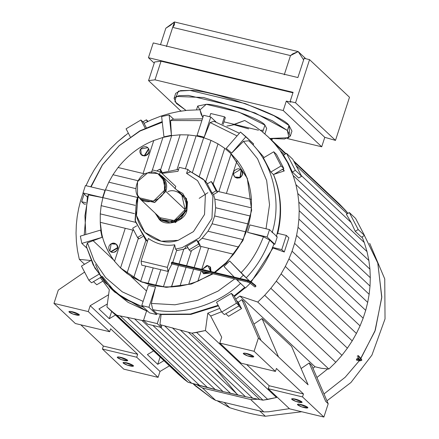 <?xml version="1.0" encoding="UTF-8"?>
<svg xmlns="http://www.w3.org/2000/svg" width="439" height="439" viewBox="0 0 439 439"><rect width="100%" height="100%" fill="white"/><g stroke="black" fill="none" stroke-linecap="round" stroke-linejoin="round"><path stroke-width="0.66" d="M335.484 140.398L349.499 97.26L309.566 59.638L295.551 102.781L335.484 140.398L324.783 137.33L321.71 146.785L287.101 138.499L321.71 146.785L324.783 137.33L335.484 140.398L295.551 102.781L309.566 59.638L349.499 97.26L335.484 140.398M173.443 26.527L174.502 24.518L174.409 21.95L170.425 25.336L165.849 28.2L160.498 44.657L165.849 28.2L174.409 21.95L298.196 51.582L305.796 58.738L298.196 51.582L174.409 21.95L172.675 27.383L290.497 55.583L298.196 51.582L303.629 59.907L298.196 51.582L292.808 53.799L290.497 55.583L172.675 27.383L166.436 46.589L172.675 27.383M174.31 25.061L174.502 24.518M284.258 74.789L290.497 55.583L284.258 74.789M153.244 42.923L297.894 77.544L304.139 58.338L309.566 59.638L304.139 58.338L297.894 77.544L153.244 42.923L148.448 57.696L153.244 42.923M154.226 63.145L148.448 57.696L293.098 92.322L290.119 101.48L295.551 102.781L290.119 101.48L293.098 92.322L148.448 57.696L154.226 63.145M180.456 110.666L148.552 80.606L154.599 61.987L161.036 61.219L154.983 79.832L283.232 110.529L321.71 146.785L283.232 110.529L286.305 101.074L324.783 137.33L286.305 101.074L283.232 110.529L154.983 79.832L161.036 61.219L292.945 92.794L161.036 61.219L154.599 61.987L148.552 80.606L154.983 79.832L148.552 80.606L180.456 110.666L181.395 111.056L180.456 110.666M290.843 102.161L290.119 101.48L290.843 102.161L286.305 101.074L290.843 102.161M176.352 96.328L178.382 91.153L190.082 90.401C210.495 89.545 283.177 115.287 289.005 125.433L289.68 133.149M290.327 136.139L291.957 131.113L289.005 125.433L273.936 115.715L245.258 103.604L190.082 90.401L180.478 90.626L175.704 93.342L174.069 98.363L178.843 95.647L188.452 95.422L243.623 108.631L272.306 120.736L287.369 130.46L290.327 136.139L284.521 139.004L269.837 138.455L288.939 137.731L287.369 130.46L289.005 125.433L287.369 130.46L255.004 112.922L203.537 97.507L176.094 96.437L174.941 101.694L186.032 110.441L176.478 103.511L174.069 98.363M234.031 124.714L248.628 128.852M199.975 109.871L206.242 104.301C218.353 103.796 261.474 119.068 264.931 125.088L238.975 112.137L206.242 104.301L197.715 106.046L199.855 109.766M249.478 282.683L254.96 286.985L249.851 282.914L254.96 286.985L255.942 286.365L250.839 282.288L249.851 282.914L247.744 282.058L247.744 281.037L247.744 282.058L249.851 282.914L250.839 282.288L247.744 281.037L171.413 262.763L171.539 263.817M171.473 263.823L247.87 282.09M247.744 282.058L171.413 263.79L247.744 282.058M171.923 263.246L171.413 263.79L171.413 262.763L171.863 262.187L248.194 280.461L171.923 262.22L171.413 262.763L247.744 281.037L248.194 280.461L250.631 281.476L255.734 285.548M248.254 280.494L247.744 281.037L250.839 282.288L250.362 281.35L248.254 280.494L250.362 281.35L250.839 282.288L255.942 286.365L255.465 285.421L255.942 286.365L254.96 286.985L254.505 286.629M171.989 263.943L167.994 271.434L141.693 265.14L167.994 271.434L167.352 267.367L141.051 261.073L141.693 265.14L141.051 261.073L167.352 267.367L174.689 244.775C165.722 246.378 156.953 244.282 148.393 238.481L141.051 261.073L148.393 238.481C156.953 244.282 165.722 246.378 174.689 244.775L167.352 267.367L167.994 271.434L171.989 263.943M172.659 262.687L176.714 250.214L175.507 249.072L174.689 244.775L175.507 249.072L182.125 247.662L199.41 237.795L211.966 218.402L212.915 196.222L204.075 180.105L189.719 171.155L202.9 178.942L204.075 180.105L212.915 196.222L211.966 218.402L199.41 237.795L182.125 247.662L175.507 249.072L176.714 250.214L172.659 262.687M164.466 190.383C169.251 181.181 156.888 168.356 147.636 172.928C137.681 174.107 131.733 192.414 139.542 197.846C144.7 205.864 163.017 200.382 164.466 190.383L153.458 201.177L139.542 197.846L137.511 195.075L137.506 181.565L147.636 172.928L157.777 173.559L164.488 181.087L164.466 190.383L165.805 191.382L164.466 190.383M152.306 169.909L160.312 171.825L175.781 186.399L160.312 171.825L159.467 174.437L160.125 174.738L159.467 174.437L160.312 171.825L152.306 169.909L151.46 172.516L152.306 169.909M175.013 188.765L175.781 186.399L175.013 188.765M159.467 174.437L158.007 173.674M137.511 195.075L140.211 199.048L154.501 202.467L165.805 191.382C167.934 185.033 166.041 179.485 160.125 174.738L162.37 176.44L165.805 191.382L185.143 209.601L181.708 194.653L162.37 176.44M140.656 199.487L159.994 217.706L174.261 220.554L185.143 209.601L165.805 191.382L154.923 202.335L140.656 199.487L137.83 195.624M158.907 218.858L174.941 222.31L186.91 210.265L186.575 209.946L186.191 198.379L176.912 190.136L182.794 193.5L187.162 201.605L186.575 209.946L174.601 221.991L158.907 218.858L155.197 213.189L160.553 220.191L170.294 222.831L180.912 218.402L186.575 209.946L186.91 210.265L187.502 201.924L182.794 193.5M167.857 191.673C177.361 186.981 190.065 200.151 185.143 209.601C183.656 219.873 164.85 225.503 159.544 217.267M186.58 173.35L187.859 169.41L179.282 167.358L178.004 171.292L161.986 173.405L178.004 171.292L179.282 167.358L187.859 169.41L190.482 171.879L187.859 169.41L186.58 173.35L190.482 171.879L186.58 173.35L197.555 180.643L205.37 194.883L204.53 214.479L193.434 231.622L178.163 240.336L161.283 241.241L144.821 232.357L136.469 215.511L137.846 198.516C133.741 209.93 136.068 221.212 144.821 232.357C155.62 241.488 166.732 244.15 178.163 240.336L193.434 231.622L204.53 214.479L205.37 194.883L197.555 180.643L186.58 173.35M138.455 196.776L137.846 198.516L138.455 196.776M177.252 190.455L186.526 198.697L186.91 210.265C185.274 221.558 164.587 227.753 158.753 218.693M178.64 169.339L161.426 172.878L178.64 169.339M138.098 196.151L136.496 200.338L137.846 198.516L136.496 200.338L135.316 221.514L147.433 241.428L145.567 239.793L135.08 220.345L136.496 200.338L138.098 196.151M111.149 243.826C106.123 246.548 109.783 255.092 115.177 251.547C120.84 248.518 115.962 240.698 111.149 243.826L116.417 244.227L117.674 247.53L110.661 251.701L109.904 251.141L111.149 243.826M109.904 251.141L110.952 251.975L117.965 247.805L116.417 244.227M234.656 176.966L239.595 177.96L240.221 177.641L239.93 177.372C244.957 174.651 241.291 166.107 235.902 169.652C230.239 172.675 235.117 180.5 239.93 177.372L234.656 176.966L233.4 173.668L240.418 169.498L241.17 170.052L239.93 177.372L240.221 177.641L241.313 170.195M199.279 176.396L210.983 140.359L203.68 137.714L192.48 172.187L203.68 137.714L196.107 135.903L188.26 134.921L177.076 169.344L188.26 134.921L180.133 134.8L168.543 170.48L180.133 134.8L171.704 135.607L162.94 137.451L153.782 140.518C139.865 146.121 127.958 155.115 118.058 167.506L143.07 173.493L153.782 140.518L143.07 173.493L145.035 173.965L118.058 167.506L112.982 174.727L137.956 180.709L112.982 174.727L108.795 182.169L105.448 189.807L102.902 197.632L101.162 205.661L100.257 213.881L100.251 222.315L101.639 233.082C103.428 242.707 107.731 252.107 114.546 261.276L120.533 267.971L126.92 273.442L133.648 277.871L140.672 281.383L147.976 284.028L155.554 285.838L163.396 286.821L171.523 286.941L179.952 286.135L188.715 284.291L197.874 281.223L212.46 273.634L197.874 281.223L201.216 270.94L197.874 281.223L188.715 284.291L193.643 269.129L188.715 284.291L179.952 286.135L186.065 267.313L179.952 286.135L171.523 286.941L178.492 265.502L171.523 286.941L163.396 286.821L169.026 269.491L163.396 286.821L155.554 285.838L160.795 269.711L155.554 285.838L147.976 284.028L153.216 267.894L147.976 284.028L140.672 281.383L145.644 266.083L140.672 281.383L133.648 277.871L145.929 240.073L133.648 277.871L126.92 273.442L138.466 237.922L126.92 273.442L120.533 267.971L132.836 230.118L120.533 267.971L114.546 261.276L125.258 228.302L114.546 261.276C105.464 248.886 100.696 235.902 100.251 222.315L117.685 226.491L100.251 222.315L100.257 213.881L135.503 222.315L100.257 213.881L101.162 205.661L134.427 213.623L101.162 205.661L102.902 197.632L135.196 205.364L102.902 197.632L105.448 189.807L137.533 197.484L105.448 189.807L108.795 182.169L135.865 188.649L108.795 182.169L112.982 174.727L118.058 167.506C127.958 155.115 139.865 146.121 153.782 140.518L162.94 137.451L152.388 169.931L162.94 137.451L171.704 135.607L160.542 169.964L171.704 135.607L180.133 134.8L188.26 134.921L196.107 135.903L185.406 168.823L196.107 135.903L203.68 137.714L210.983 140.359L199.279 176.396M203.685 179.705L205.726 181.669L218.013 143.871L210.983 140.359L218.013 143.871L205.726 181.669L207.543 183.716L202.9 178.942M213.557 194.51L217.535 192.145L216.087 190.778L212.108 193.144L213.557 194.51L214.825 199.108L251.399 207.861L251.41 199.427C250.406 184.424 245.642 171.435 237.115 160.465L231.123 153.771L224.735 148.3L218.013 143.871L224.735 148.3L213.195 183.826L224.735 148.3L231.123 153.771L218.825 191.623L231.123 153.771L237.115 160.465L226.398 193.44L237.115 160.465C245.642 171.435 250.406 184.424 251.41 199.427L233.976 195.251L251.41 199.427L251.399 207.861L214.825 199.108L215.626 207.74L250.493 216.087L251.399 207.861L250.493 216.087L215.626 207.74L214.644 215.944L248.754 224.109L250.493 216.087L248.754 224.109L214.644 215.944L212.103 223.775L246.208 231.94L248.754 224.109L246.208 231.94L212.103 223.775L207.998 231.232L242.86 239.573L246.208 231.94L242.86 239.573L207.998 231.232L202.105 238.262L238.679 247.014L242.86 239.573L238.679 247.014L202.105 238.262L198.247 241.631L196.793 240.265L187.074 246.043L189.05 249.835L187.074 246.043L196.793 240.265L198.774 244.057L196.793 240.265L198.247 241.631L200.222 245.423L198.247 241.631L202.105 238.262L207.998 231.232L212.103 223.775L214.644 215.944L215.626 207.74L214.825 199.108L213.557 194.51L212.108 193.144L216.087 190.778L211.252 181.516L207.274 183.881L212.108 193.144L207.274 183.881L211.252 181.516L213.195 183.826L211.252 181.516L216.087 190.778L217.535 192.145L213.195 183.826L217.042 191.201L233.976 195.251L217.042 191.201L217.535 192.145L213.557 194.51M240.704 169.767C243.425 172.297 243.261 174.92 240.221 177.641L239.595 177.96L234.805 177.104M202.5 272.449L209.71 272.976L203.295 273.497L202.077 271.148L202.5 272.449M210.682 271.483L207.861 265.579L202.149 269.436L206.835 265.491L209.809 266.583L210.682 271.483M203.295 273.497L203.586 273.771L210.149 273.08L203.444 273.629M209.952 266.72L210.544 267.356L211.049 271.571L210.544 267.356L209.809 266.583M233.597 254.236L208.591 248.249L201.737 269.337L208.591 248.249L201.013 246.438L194.164 267.527L201.013 246.438L233.597 254.236L238.679 247.014L233.597 254.236L225.92 262.829L214.358 272.361L225.92 262.829L233.597 254.236M190.504 251.201L189.05 249.835L198.774 244.057L200.222 245.423L199.235 246.01L201.013 246.438L199.235 246.01L200.222 245.423L198.774 244.057L189.05 249.835L190.504 251.201L199.235 246.01L191.492 250.614L186.586 265.716L191.492 250.614L190.504 251.201M187.919 247.667L183.804 249.138L179.008 263.899L183.804 249.138L176.577 250.642L183.721 249.165L187.919 247.667M145.567 239.793L146.379 240.534M132.671 228.231L136.65 225.865L132.671 228.231L137.506 237.499L141.484 235.134L137.506 237.499L138.954 238.865L142.933 236.5L138.954 238.865L137.506 237.499L132.671 228.231M133.774 230.343L117.685 226.491L133.774 230.343M112.066 243.782C115.677 243.025 117.647 244.369 117.965 247.805C116.911 251.657 114.574 253.045 110.952 251.975M141.27 154.616L144.535 155.977L148.865 149.024L148.574 148.75C146.341 143.932 137.456 148.459 140.475 153.562C142.949 158.995 151.236 153.31 148.574 148.75L144.244 155.702L141.27 154.616L140.754 149.019L147.784 147.702L148.865 149.024L147.784 147.702M147.927 147.839L148.865 149.024C149.825 152.706 148.382 155.022 144.535 155.977L141.111 154.385M156.701 170.963L159.703 169.174L161.157 170.541L162.2 172.549L161.157 170.541L159.703 169.174L161.684 172.966L159.703 169.174L156.701 170.963M121.323 268.728L141.978 282.129L166.666 287.331L191.64 283.929L213.151 273.799L191.228 284.049L165.777 287.298L140.776 281.624L120.538 267.96M230.53 153.2L247.294 178.311L251.651 210.166L242.97 240.49L226.304 263.191L215.039 272.526L226.304 263.191L242.937 240.556L251.64 210.314L247.376 178.514L230.338 153.019M203.603 115.281L210.753 116.993L215.9 121.839L210.753 116.993L204.179 137.226L210.116 122.536L237.065 135.92L210.116 122.536L213.958 121.268L239.398 133.242L213.958 121.268L210.116 122.536L204.179 137.226L210.753 116.993L203.603 115.281L197.029 135.514L204.179 137.226L200.634 136.277L200.316 137.072L200.634 136.277L197.029 135.514L203.603 115.281M161.634 116.527L169.125 114.952L173.531 119.101L169.125 114.952L171.44 135.272L170.557 120.516L201.869 120.621L170.557 120.516L172.752 119.232L202.456 118.81L172.752 119.232L170.557 120.516L171.44 135.272L169.125 114.952L161.634 116.527L163.95 136.842L171.44 135.272L163.95 136.842L161.634 116.527M145.15 128.106L140.924 119.995L126.07 128.825L130.251 136.836L126.07 128.825L140.924 119.995L143.63 122.547L140.924 119.995L145.15 128.106M146.253 127.579L143.63 122.547L146.253 127.579M90.719 186.822L102.358 164.938L119.232 145.627L139.882 130.833L162.216 121.614L139.882 130.833L119.232 145.627L102.358 164.938L90.719 186.822M87.317 196.996L83.015 192.94L85.413 185.554L104.987 190.241L85.413 185.554L83.015 192.94L102.589 197.627L104.987 190.241L102.589 197.627L83.015 192.94L87.317 196.996M84.14 194.005L81.638 201.71L85.89 202.73L81.638 201.71L84.173 204.097L85.583 204.19L84.173 204.097L81.638 201.71L84.14 194.005M84.228 234.98L87.46 196.48L88.458 194.872L102.589 197.627L88.458 194.872L87.46 196.48L84.228 234.98M86.719 248.002L81.835 243.398L80.342 236.144L100.58 230.085L80.342 236.144L81.835 243.398L102.073 237.34L100.58 230.085L102.073 237.34L81.835 243.398L86.719 248.002M116.154 292.983L114.941 291.864M96.772 284.763L93.48 281.662L96.772 284.763L102.693 281.24L96.772 284.763M307.662 407.288L298.69 404.11L297.384 404.379L301.62 406.871L307.926 407.804L307.662 407.288C308.178 408.413 306.164 408.275 301.62 406.871C297.45 405.192 296.473 404.27 298.69 404.11C302.339 404.67 305.33 405.729 307.662 407.288M308.096 384.805L260.914 340.357L278.513 356.934L262.017 318.544L253.929 324.092L262.017 318.544L278.513 356.934L308.096 384.805L291.6 346.42L262.017 318.544L291.6 346.42L308.096 384.805M301.862 401.822L292.89 398.645L291.584 398.914L295.82 401.411L302.125 402.338L301.862 401.822C302.378 402.947 300.364 402.81 295.82 401.411C291.65 399.726 290.673 398.804 292.89 398.645C296.539 399.205 299.53 400.264 301.862 401.822M269.173 385.755L268.213 388.707L302.52 396.922L303.475 393.964L269.173 385.755L246.636 364.518L269.173 385.755L303.475 393.964L276.405 368.458L275.445 371.416L254.082 351.282L219.774 343.073L241.143 363.201L275.445 371.416L241.143 363.201L219.774 343.073L221.695 337.163L210.731 316.146L221.695 337.163L219.774 343.073L254.082 351.282L275.445 371.416L276.405 368.458L303.475 393.964L302.52 396.922L268.213 388.707L289.581 408.841L323.883 417.05L302.52 396.922L323.883 417.05L328.207 403.754L325.689 401.383L309.199 362.998L301.105 368.541L309.199 362.998L325.689 401.383L328.207 403.754L311.712 365.363L309.199 362.998L311.712 365.363L328.207 403.754L323.883 417.05L289.581 408.841L268.213 388.707L269.173 385.755M253.517 356.281L244.55 353.104L243.244 353.368L247.481 355.864L253.786 356.797L253.517 356.281C254.038 357.406 252.024 357.264 247.481 355.864C243.31 354.18 242.333 353.258 244.55 353.104C248.2 353.664 251.19 354.723 253.517 356.281M260.914 340.357L258.401 337.986L254.082 351.282L258.401 337.986L260.914 340.357L244.424 301.966L241.905 299.601L258.401 337.986L241.905 299.601L238.218 302.257L241.905 299.601L244.424 301.966L260.914 340.357M210.775 316.009L221.514 311.761L210.775 316.009L207.795 313.199L210.775 316.009M231.386 293.384L216.531 302.213L221.662 312.041L236.511 303.206L231.386 293.384L236.511 303.206L239.217 305.758L234.091 295.935L231.386 293.384L234.091 295.935L244.786 287.32L234.091 295.935L239.217 305.758L236.511 303.206L221.662 312.041L224.367 314.587L239.217 305.758L224.367 314.587L221.662 312.041L216.531 302.213L231.386 293.384M225.822 313.726L228.565 316.31L241.527 308.601L238.783 306.016L241.527 308.601L228.565 316.31L225.822 313.726M238.19 302.202L241.527 308.601L238.19 302.202L236.561 300.671L238.19 302.202M160.416 313.907L161.091 314.543L190.855 314.406L218.408 305.807L190.855 314.406L161.091 314.543L160.416 313.907M276.521 397.509L262.977 400.17L245.445 396.68L223.056 391.561L230.634 393.377L160.444 327.242L230.634 393.377L238.097 395.084L164.532 325.776L238.097 395.084L245.445 396.68L172.335 327.801L245.445 396.68L252.683 398.178L180.248 329.93L252.683 398.178L259.822 399.578L188.26 332.158L259.822 399.578L262.977 400.17L191.876 333.185L262.977 400.17L267.735 399.43L196.634 332.438L191.876 333.185L159.95 324.619L161.7 326.27L161.316 327.456L157.255 323.631L160.317 314.203L157.255 323.631L161.316 327.456L161.7 326.27L159.95 324.619L161.091 314.543L159.95 324.619L191.876 333.185L205.419 330.523L207.795 313.199L205.419 330.523L196.634 332.438L267.735 399.43L276.521 397.509L205.419 330.523L276.521 397.509L276.894 396.883M111.665 311.405L109.295 318.698L115.495 315.01L109.295 318.698L111.665 311.405M107.341 303.964L98.951 308.946L109.295 318.698L98.951 308.946L107.341 303.964M160.103 357.039L157.733 364.332L163.934 360.644L157.733 364.332L160.103 357.039M153.584 350.898L147.389 354.586L157.733 364.332L147.389 354.586L153.584 350.898M127.475 360.084L118.508 356.907L117.202 357.17L121.438 359.667L127.744 360.6L127.475 360.084C127.996 361.209 125.982 361.067 121.438 359.667C117.268 357.983 116.291 357.061 118.508 356.907C122.157 357.467 125.148 358.526 127.475 360.084M136.71 357.231L137.67 354.278L103.368 346.064L102.408 349.021L136.71 357.231L102.408 349.021L123.776 369.15L158.078 377.364L136.71 357.231L158.078 377.364L159.999 371.454L90.193 305.687L88.272 311.597L53.97 303.387L58.288 290.086L84.59 272.076L58.288 290.086L53.97 303.387L75.338 323.516L53.97 303.387L88.272 311.597L109.64 331.725L88.272 311.597L90.193 305.687L159.999 371.454L169.443 365.841L159.999 371.454L158.078 377.364L123.776 369.15L102.408 349.021L103.368 346.064L80.825 324.833L103.368 346.064L137.67 354.278L110.601 328.773L109.64 331.725L75.338 323.516L109.64 331.725L110.601 328.773L137.67 354.278L136.71 357.231M133.28 365.55C133.796 366.675 131.782 366.532 127.239 365.133C123.068 363.448 122.091 362.526 124.308 362.373C127.958 362.932 130.948 363.991 133.28 365.55L124.308 362.373L123.002 362.636L127.239 365.133L133.544 366.066L133.28 365.55M79.135 314.538L70.169 311.361L68.863 311.63L73.099 314.121L79.404 315.054L79.135 314.538C79.657 315.663 77.643 315.526 73.099 314.121C68.928 312.436 67.952 311.52 70.169 311.361C73.818 311.92 76.809 312.98 79.135 314.538M108.598 294.745L90.193 305.687L108.598 294.745M106.94 306.949L109.311 289.63L100.558 278.008L101.03 277.53L100.558 278.008L109.311 289.63L106.94 306.949L113.3 312.491L107.27 307.262L178.371 374.253M178.042 373.94L184.402 379.483L113.3 312.491L184.402 379.483L188.029 382.232L116.928 315.246L113.3 312.491L116.928 315.246L144.063 320.843L116.928 315.246L188.029 382.232L178.042 373.94M223.056 391.561L188.029 382.232L191.64 383.258L120.083 315.839L191.64 383.258L199.652 385.486L127.217 317.238L199.652 385.486L207.565 387.615L134.46 318.736L207.565 387.615L215.368 389.64L141.808 320.338L215.368 389.64L223.056 391.561L152.865 325.431L223.056 391.561M161.316 327.456L147.597 324.169L161.316 327.456M157.255 323.631L143.537 320.344L147.597 324.169L143.537 320.344L157.255 323.631M91.054 260.398L81.467 266.1L88.854 280.252L99.165 274.117L88.854 280.252L91.559 282.798L100.844 277.278L91.559 282.798L88.854 280.252L81.467 266.1L91.054 260.398M143.668 307.355L125.669 299.458L110.507 288.127L94.862 268.064L86.313 246.427L87.432 242.833L102.073 237.34L87.432 242.833L86.313 246.427L93.139 264.827L105.009 282.431L122.124 297.269L143.668 307.355M110.507 288.127L114.722 292.094L146.599 310.916L147.883 311.322L146.599 310.916L143.537 320.344L146.599 310.916L128.029 302.312L112.653 290.075M149.512 312.859L156.657 314.565L148.925 307.284L141.775 305.571L149.512 312.859L141.775 305.571L148.349 285.339L141.775 305.571L148.925 307.284L155.499 287.051L148.349 285.339L155.499 287.051L148.925 307.284L156.657 314.565L149.512 312.859M156.97 313.611L156.657 314.565L156.97 313.611L160.317 314.203L156.97 313.611L152.756 309.638L156.97 313.611M240.572 283.353C221.02 302.076 186.109 316.59 152.756 309.638L151.345 303.42L155.499 287.051L151.345 303.42L152.756 309.638C186.109 316.59 221.02 302.076 240.572 283.353M160.317 314.203L190.367 314.044L218.139 305.297L190.367 314.044L160.317 314.203M245.434 287.995L250.225 283.298L245.434 287.995L237.697 280.708L245.434 287.995M249.352 280.817L243.349 275.165L239.957 278.491L243.349 275.165L229.685 260.991L224.033 266.533L234.239 277.119L224.033 266.533L229.685 260.991L243.349 275.165L249.352 280.817M238.547 279.879L237.697 280.708L236.407 279.363L237.697 280.708L238.547 279.879M263.416 157.914L270.803 172.072L281.114 165.937L273.727 151.784L263.416 157.914L273.727 151.784L276.438 154.336L273.727 151.784L281.114 165.937L283.819 168.488L276.438 154.336L283.819 168.488L281.114 165.937L270.803 172.072L273.508 174.618L283.819 168.488L273.508 174.618L270.803 172.072L263.416 157.914M273.92 244.073L269.705 240.1C263.779 255.333 255.948 267.905 246.224 277.81L229.685 260.991L246.224 277.81C255.948 267.905 263.779 255.333 269.705 240.1L263.46 236.764C257.797 251.267 250.329 263.252 241.071 272.712C250.329 263.252 257.797 251.267 263.46 236.764L269.705 240.1L273.92 244.073L272.63 247.426L273.92 244.073L274.847 244.298L277.25 236.906L269.513 229.619L267.115 237.011L274.847 244.298L273.92 244.073M250.439 281.778C259.383 272.635 266.78 261.183 272.63 247.426L281.75 249.61L286.36 235.425L277.239 233.241L276.323 236.687L277.239 233.241C282.173 213.14 280.933 193.599 273.508 174.618C280.933 193.599 282.173 213.14 277.239 233.241L286.36 235.425L288.889 237.812L286.36 235.425L281.75 249.61L284.285 251.997L288.889 237.812L284.285 251.997L281.75 249.61L272.63 247.426C266.78 261.183 259.383 272.635 250.439 281.778M277.25 236.906L274.847 244.298L267.115 237.011L247.541 232.324L263.46 236.764L247.541 232.324L267.115 237.011L269.513 229.619L249.939 224.938L247.541 232.324L249.939 224.938L269.513 229.619L277.25 236.906M248.759 140.787L243.502 141.342L248.759 140.787C271.917 160.959 282.326 200.2 272.109 232.714C282.326 200.2 271.917 160.959 248.759 140.787L253.27 145.04L264.113 157.502L252.974 144.76L253.649 143.987L252.974 144.76M240.451 132.029L253.649 143.987L245.917 136.699L231.682 153.057L243.502 141.342L257.556 158.781L266.671 180.594L269.53 204.772L266.023 228.785L269.53 204.772L266.671 180.594L257.556 158.781L243.502 141.342L231.682 153.057L245.917 136.699L240.451 132.029L226.222 148.382L231.682 153.057L226.222 148.382L240.451 132.029M274.046 174.299L284.263 170.941L282.496 169.273L284.263 170.941L283.171 168.872L284.263 170.941L274.046 174.299M277.629 233.811C282.628 213.403 281.256 193.621 273.519 174.47C281.256 193.621 282.628 213.403 277.629 233.811M272.345 247.36L273.02 247.997L284.285 251.997L273.02 247.997L272.345 247.36M234.382 296.49L245.22 287.792L234.382 296.49M251.19 281.92L273.02 247.997L251.19 281.92M285.965 153.65L267.966 136.694L261.935 131.464L255.333 126.646L261.935 131.464L268.3 137.006L285.965 153.65L268.3 137.006L274.397 143.361L285.569 153.886L274.397 143.361L280.192 150.659L284.373 154.599L280.192 150.659L288.357 163.357L283.528 155.099L286.491 153.337L295.354 170.321L301.637 176.242L292.775 159.258L286.491 153.337L283.528 155.099L288.357 163.357L292.39 172.083L298.674 178.004L301.637 176.242L295.354 170.321L292.39 172.083L295.354 170.321L286.491 153.337L292.775 159.258L301.637 176.242L298.674 178.004L292.39 172.083L288.357 163.357L287.529 162.573L293.159 175.507L295.919 184.605L297.768 193.489L298.833 202.181L299.195 210.709L298.921 219.083L298.043 227.314L296.594 235.403L294.596 243.365L292.05 251.196L288.961 258.895L285.323 266.462L281.108 273.892L276.296 281.179L270.847 288.313L264.69 295.282L257.753 302.059L328.855 369.051L335.797 362.268L264.69 295.282L335.797 362.268L341.948 355.305L270.847 288.313L341.948 355.305L347.397 348.171L276.296 281.179L347.397 348.171L352.21 340.884L281.108 273.892L352.21 340.884L356.424 333.453L285.323 266.462L356.424 333.453L360.062 325.886L288.961 258.895L360.062 325.886L363.152 318.182L292.05 251.196L363.152 318.182L365.698 310.351L294.596 243.365L365.698 310.351L367.695 302.394L296.594 235.403L367.695 302.394L369.144 294.3L298.043 227.314L369.144 294.3L370.022 286.069L298.921 219.083L370.022 286.069L370.296 277.7L299.195 210.709L370.296 277.7L369.934 269.173L298.833 202.181L369.934 269.173L368.87 260.475L297.768 193.489L368.87 260.475L367.02 251.596L295.919 184.605L367.02 251.596L364.26 242.498L293.159 175.507L364.26 242.498L362.076 236.879M364.48 235.447L355.617 218.468L349.334 212.547L358.197 229.531L364.48 235.447L358.197 229.531L355.233 231.293L361.516 237.214L364.48 235.447L361.516 237.214L355.233 231.293L358.197 229.531L349.334 212.547L346.371 214.309L351.2 222.562L355.233 231.293L351.2 222.562L301.253 175.501L351.2 222.562L346.371 214.309L349.334 212.547L355.617 218.468L364.48 235.447M347.216 213.804L296.116 165.662L347.216 213.804M333.036 198.45L339.402 203.998L348.006 213.332L345.498 210.352L294.234 162.051L345.498 210.352L339.402 203.998L293.603 160.85M272.026 138.724L272.218 139.086M271.258 139.794L271.62 138.675L271.258 139.794M142.922 121.877L146.406 119.809L148.058 121.367L146.406 119.809L147.389 121.685L146.406 119.809L142.922 121.877M207.899 192.677L199.185 198.357M178.602 111.517L187.157 110.326L199.959 109.772L187.157 110.326L178.602 111.517L169.816 113.432L178.602 111.517M160.762 116.165L169.816 113.432L160.762 116.165L151.406 119.831L160.762 116.165M144.058 123.364L151.406 119.831L144.058 123.364M86 185.692L89.913 177.493L94.127 170.063L98.94 162.776L104.389 155.642L110.546 148.673L117.482 141.896L128.309 133.11M176.741 221.13L175.496 222.628M90.829 260.53L79.322 259.35L84.54 264.273L79.322 259.35L77.467 250.466L76.402 241.774L76.04 233.246L76.32 224.872L77.193 216.647L78.641 208.552L80.639 200.59L83.185 192.759M146.511 291.002L130.97 276.361L146.511 291.002M113.509 259.915L93.117 240.698L113.509 259.915M364.26 242.498L367.02 251.596L368.87 260.475L369.934 269.173L370.296 277.7L370.022 286.069L369.144 294.3L367.695 302.394L365.698 310.351L363.152 318.182L360.062 325.886L356.424 333.453L352.21 340.884L347.397 348.171L341.948 355.305L335.797 362.268L328.855 369.051L321.414 368.299L328.855 369.051L257.753 302.059L239.919 296.04L314.972 366.757L321.414 368.299L314.972 366.757L239.919 296.04L235.743 299.102L239.919 296.04L257.753 302.059L264.69 295.282L270.847 288.313L276.296 281.179L281.108 273.892L285.323 266.462L288.961 258.895L292.05 251.196L294.596 243.365L296.594 235.403L298.043 227.314L298.921 219.083L299.195 210.709L298.833 202.181L297.768 193.489L295.919 184.605L293.159 175.507L287.529 162.573L280.192 150.659L274.397 143.361L268.3 137.006M312.958 368.266L314.972 366.757L312.958 368.266M219.752 308.387L207.795 313.199M358.213 355.585L358.734 356.567L358.213 355.585L357.181 356.166L358.213 355.585L358.603 355.826L361.61 359.398L361.813 360.32L361.22 359.151L361.61 359.398M361.22 359.151L361.747 360.139L358.734 356.567L361.813 360.32L359.733 360.836M359.601 360.803L360.715 360.721L356.364 360.029L359.601 360.803L359.601 359.782L359.601 360.803M361.747 360.139L360.715 360.721L361.747 360.139M358.734 356.567L357.708 357.148L360.715 360.721L357.708 357.148L358.734 356.567M357.708 357.148L360.326 360.479M360.189 359.733L359.601 359.782L360.189 359.733M359.075 358.992L356.951 358.718L356.633 359.069L359.601 359.782L356.633 359.069L356.364 360.029L356.633 359.069L357.406 358.592L356.951 358.718M236.709 393.816L215.115 368.107L236.709 393.816M192.935 383.62L195.157 385.711L211.691 398.168L215.642 400.384L263.817 411.919L250.669 399.528L257.956 399.221L250.669 399.528L263.817 411.919L268.536 411.771L289.394 408.665L268.536 411.771L263.817 411.919L215.642 400.384L211.691 398.168L193.034 383.648M176.857 270.523L171.402 286.947L176.857 270.523M229.767 407.727L224.137 402.42L229.767 407.727L217.025 400.714L229.767 407.727C243.168 412.012 255.026 414.85 265.348 416.243C255.026 414.85 243.168 412.012 229.767 407.727M369.687 243.332L384.751 278.946L385.03 318.923L371.921 355.135L350.937 382.517L326.945 400.818L350.937 382.517L371.921 355.135L385.03 318.923L384.751 278.946L369.687 243.332M301.747 411.749L265.348 416.243L301.747 411.749M259.718 410.937L265.348 416.243L259.718 410.937M360.798 358.647L375.296 330.166L381.798 296.83L377.738 262.835L363.316 233.219L377.853 263.224L381.76 297.653L374.895 331.291L359.964 359.843M359.497 360.501L345.18 377.255L323.993 393.948L345.18 377.255L359.327 360.737M327.681 368.93L316.925 377.502L327.681 368.93M202.494 387.999L196.749 384.685L202.494 387.999L215.642 400.384L202.494 387.999L250.669 399.528L202.494 387.999M186.323 246.164L184.451 248.94M95.548 264.569L100.284 275.176M115.281 292.182L102.271 276.29M146.16 127.398L145.924 126.948L146.16 127.398M91.071 186.91L102.43 164.987L119.243 145.682L139.959 131.074L162.287 122.289L139.959 131.074L119.243 145.682L102.43 164.987L91.071 186.91M85.775 234.519L84.936 215.648L88.458 194.872L84.936 215.648L85.775 234.519M143.13 301.401L122.24 291.809L105.618 277.563L94.072 260.596L87.432 242.833L94.072 260.596L105.618 277.563L122.24 291.809L143.13 301.401M234.656 278.946L218.084 291.073L197.83 300.26L174.952 304.792L151.345 303.42L174.952 304.792L197.83 300.26L218.084 291.073L234.656 278.946M222.112 124.017L224.461 116.79L210.742 113.509L209.688 116.736L210.742 113.509L224.461 116.79L222.112 124.017M223.122 124.424L225.339 117.614L224.461 116.79L225.339 117.614L223.122 124.424M255.333 126.646L244.715 120.484L233.257 124.917L226.908 126.075L231.172 125.4L244.715 120.484L255.333 126.646M202.856 117.586L201.117 114.25L199.959 109.772L202.856 117.586M125.329 135.338L117.482 141.896L110.546 148.673L104.389 155.642L98.94 162.776L94.127 170.063L89.913 177.493L86.274 185.06M80.639 200.59L78.641 208.552L77.193 216.647L76.32 224.872L76.04 233.246L76.402 241.774L77.467 250.466L79.322 259.35L90.187 260.464M262.665 132.051L264.931 125.088L262.665 132.051M223.961 121.844L258.461 130.218M260.437 130.295L263.285 130.153M264.904 133.928L266.682 128.457L264.931 125.088M247.805 282.09L249.582 282.787M158.243 173.778L157.777 173.559M241.461 170.327L241.17 170.052M271.873 140.376L272.213 139.333M357.341 358.559L359.053 358.965M356.43 360.062L359.662 360.836M197.715 106.046L196.502 109.772"/></g></svg>

